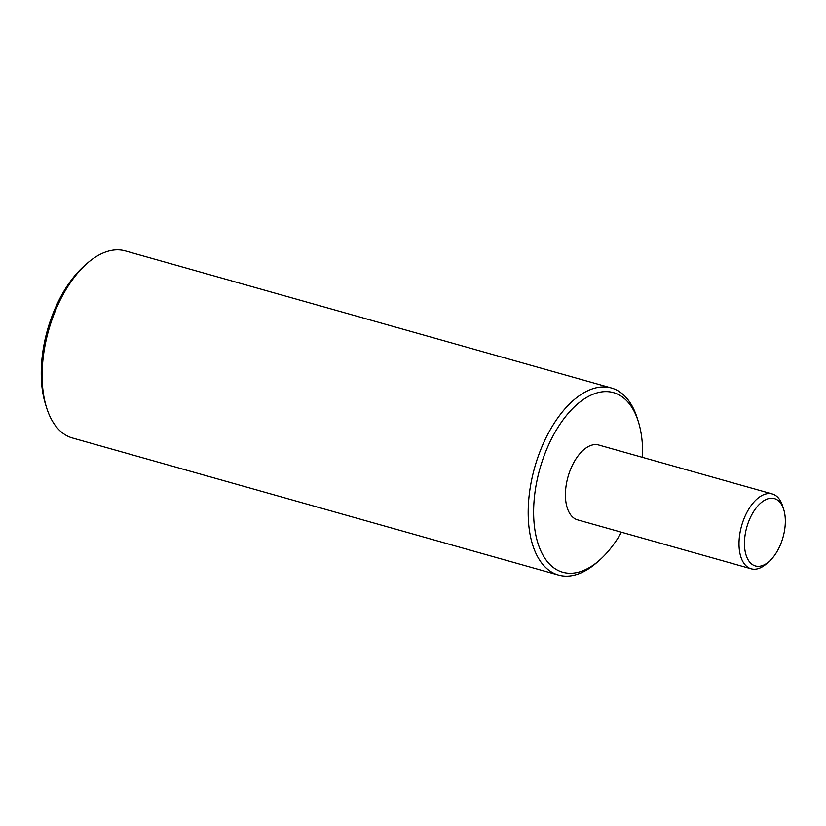 <?xml version="1.0" encoding="UTF-8"?>
<svg xmlns="http://www.w3.org/2000/svg" width="826" height="826" viewBox="0 0 826 826"><rect width="100%" height="100%" fill="white"/><g stroke="black" fill="none" stroke-linecap="round" stroke-linejoin="round"><path stroke-width="1.24" d="M777.7 550.395A34.991 18.802 -74.2 0 1 769.099 561.494A34.991 18.802 -74.2 0 1 745.197 551.613A34.991 18.802 -74.2 0 1 758.196 505.512A34.991 18.802 -74.2 0 1 783.74 509.57A34.991 18.802 -74.2 0 1 777.7 550.395M783.74 509.57L782.676 506.162A38.884 20.887 105.8 0 0 772.289 493.969A38.884 20.887 105.8 0 0 741.624 525.718A38.884 20.887 105.8 0 0 751.175 568.815A38.884 20.887 105.8 0 0 766.404 563.848L769.099 561.494M751.175 568.815L577.58 519.853A38.884 20.887 -74.2 0 1 568.03 476.767A38.884 20.887 -74.2 0 1 598.695 445.007L772.289 493.969M621.451 532.233A93.317 50.138 -74.2 0 1 599.356 560.338A93.317 50.138 -74.2 0 1 535.609 533.988A93.317 50.138 -74.2 0 1 570.291 411.038A93.317 50.138 -74.2 0 1 638.405 421.869A93.317 50.138 -74.2 0 1 642.556 457.387M638.405 421.869L637.342 418.462A97.21 52.234 105.8 0 0 611.364 387.983A97.21 52.234 105.8 0 0 534.711 467.361A97.21 52.234 105.8 0 0 558.593 575.102A97.21 52.234 105.8 0 0 596.661 562.692L599.356 560.338M558.593 575.102L72.523 438.017A97.21 52.234 -74.2 0 1 46.545 407.538A97.21 52.234 -74.2 0 1 87.226 263.308A97.21 52.234 -74.2 0 1 125.294 250.897L611.364 387.983M87.226 263.308L84.531 265.662A93.317 50.138 105.8 0 0 45.482 404.131L46.545 407.538"/></g></svg>
